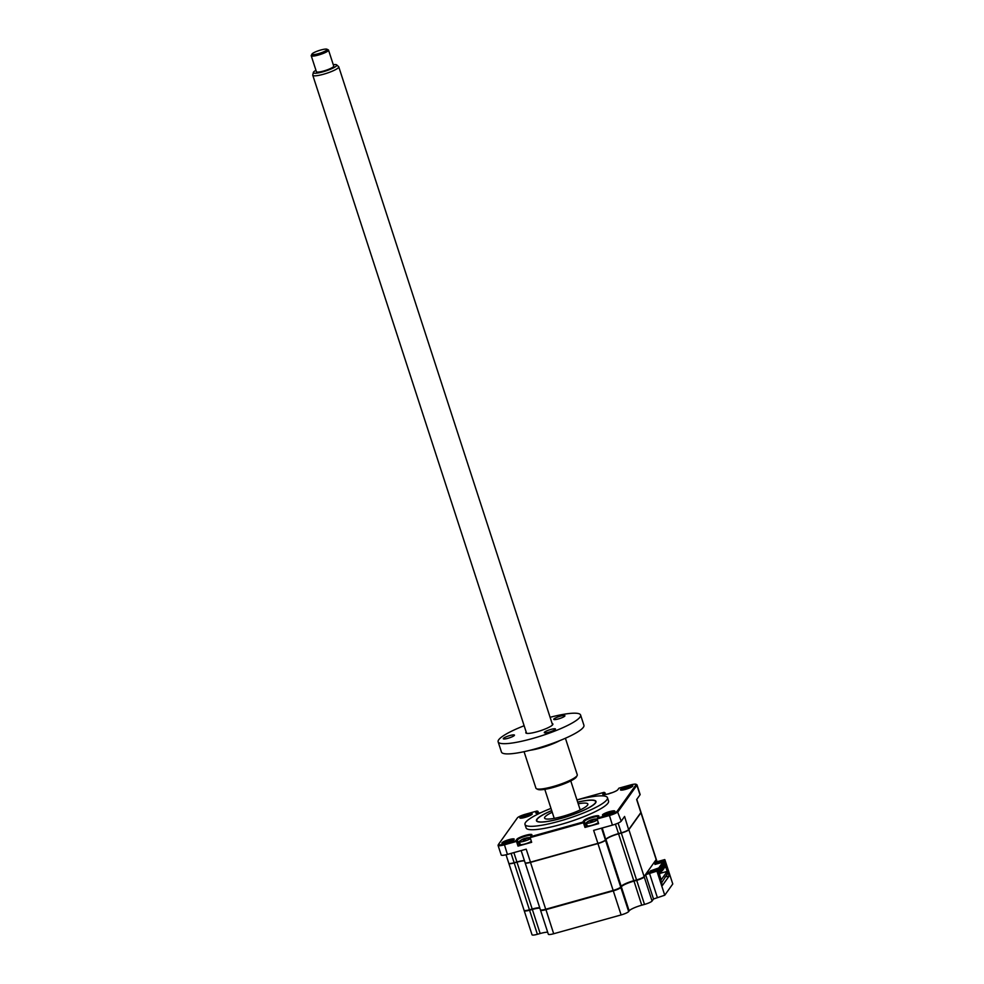 <?xml version="1.0" encoding="UTF-8"?>
<svg xmlns="http://www.w3.org/2000/svg" width="984" height="984" viewBox="0 0 984 984"><rect width="100%" height="100%" fill="white"/><g stroke="black" fill="none" stroke-linecap="round" stroke-linejoin="round"><path stroke-width="1.48" d="M645.861 874.075A3.874 0.689 -18 0 1 649.403 872.697L656.931 871.148L645.369 874.751M653.573 863.251L664.95 859.905L672.773 883.976L664.754 895.219L653.511 898.995L645.689 874.924L643.88 876.769M653.511 898.995L652.06 901.036L644.237 876.953A6.826 1.205 162 0 1 636.697 880.348L636.636 879.905M652.06 901.036A6.826 1.205 162 0 1 644.508 904.419L636.697 880.348L633.917 881.123A11.377 2.017 -18 0 0 621.334 886.781L621.015 886.609M644.508 904.419L641.74 905.194A11.377 2.017 -18 0 0 629.157 910.852L621.334 886.781L620.842 887.47A6.826 1.205 162 0 1 613.29 890.864L613.241 890.409M629.157 910.852L628.665 911.541A6.826 1.205 162 0 1 621.113 914.936L613.29 890.864L545.862 909.671A6.826 1.205 162 0 1 540.511 910.175A6.826 1.205 162 0 1 540.548 909.929A6.826 1.205 162 0 1 540.56 909.929L540.548 909.929M539.847 908.134A11.377 2.017 -18 0 0 532.344 909.45L532.283 909.007M656.217 859.536A6.826 1.205 162 0 1 656.402 859.709A6.826 1.205 162 0 1 656.316 860.041L654.544 861.898M621.113 914.936L553.684 933.742A6.826 1.205 162 0 1 548.334 934.246L540.511 910.175M547.67 932.205A11.377 2.017 -18 0 0 540.167 933.521L537.387 934.296A6.826 1.205 162 0 1 532.037 934.8L524.214 910.729A6.826 1.205 162 0 1 524.263 910.483M656.869 861.775L655.996 859.868M664.249 860.274L669.292 875.834L662.416 885.465L657.374 869.918L646.697 872.894M669.292 875.834L665.012 877.027M654.409 862.07A3.874 0.689 -18 0 0 657.275 861.664L664.741 859.586M656.869 870.606L657.374 869.918M664.754 895.219L656.931 871.148M540.167 933.521L532.344 909.45L529.564 910.225A6.826 1.205 162 0 1 524.214 910.729M551.704 810.57A31.291 5.535 -18 0 0 536.883 819.266A31.291 5.535 -18 0 0 536.464 820.754A31.291 5.535 -18 0 0 564.435 817.446A31.291 5.535 -18 0 0 595.566 802.907A31.291 5.535 -18 0 0 595.984 801.419A31.291 5.535 -18 0 0 577.669 802.132M550.991 808.393A43.358 7.663 -18 0 0 525.567 822.427A43.358 7.663 -18 0 0 524.989 824.481L526.096 827.888A43.358 7.663 -18 0 0 564.853 823.301A43.358 7.663 -18 0 0 607.977 803.153A43.358 7.663 -18 0 0 608.555 801.099L607.448 797.692A43.358 7.663 -18 0 0 576.956 799.955M524.989 824.481A43.358 7.663 -18 0 0 563.746 819.893A43.358 7.663 -18 0 0 606.87 799.746A43.358 7.663 -18 0 0 607.448 797.692M602.54 814.789A6.482 1.144 -18 0 0 602.614 815.256A6.482 1.144 -18 0 0 608.813 814.235A6.482 1.144 -18 0 0 614.705 811.394A6.482 1.144 -18 0 0 614.754 811.32A6.482 1.144 -18 0 0 609.551 811.615A6.482 1.144 -18 0 0 602.54 814.789M614.25 811.825A5.806 1.021 -18 0 0 608.776 812.673A5.806 1.021 -18 0 0 603.389 815.244A5.806 1.021 -18 0 0 603.327 815.367M531.668 814.629A5.806 1.021 -18 0 0 526.194 815.478A5.806 1.021 -18 0 0 520.807 818.061A5.806 1.021 -18 0 0 520.733 818.184M519.958 817.593A6.482 1.144 -18 0 0 520.032 818.073A6.482 1.144 -18 0 0 526.219 817.04A6.482 1.144 -18 0 0 532.123 814.211A6.482 1.144 -18 0 0 532.172 814.125A6.482 1.144 -18 0 0 526.957 814.42A6.482 1.144 -18 0 0 519.958 817.593M513.66 839.869A5.806 1.021 -18 0 0 508.187 840.717A5.806 1.021 -18 0 0 502.799 843.3A5.806 1.021 -18 0 0 502.726 843.423M501.951 842.845A6.482 1.144 -18 0 0 502.024 843.313A6.482 1.144 -18 0 0 508.211 842.292A6.482 1.144 -18 0 0 514.115 839.45A6.482 1.144 -18 0 0 514.165 839.364A6.482 1.144 -18 0 0 508.949 839.659A6.482 1.144 -18 0 0 501.951 842.845M632.257 786.573A5.806 1.021 -18 0 0 626.783 787.421A5.806 1.021 -18 0 0 621.396 790.004A5.806 1.021 -18 0 0 621.322 790.127M620.547 789.549A6.482 1.144 -18 0 0 620.621 790.017A6.482 1.144 -18 0 0 626.82 788.996A6.482 1.144 -18 0 0 632.712 786.154A6.482 1.144 -18 0 0 632.761 786.068A6.482 1.144 -18 0 0 627.558 786.364A6.482 1.144 -18 0 0 620.547 789.549M538.543 813.141L537.965 811.333L536.747 813.03A7.282 1.292 -18 0 0 536.637 813.276M521.151 850.582L525.075 862.673A6.826 1.205 -18 0 0 530.425 862.168L597.854 843.362A6.826 1.205 -18 0 0 605.406 839.967L605.898 839.278A11.377 2.017 162 0 1 618.481 833.62L621.261 832.845A6.826 1.205 -18 0 0 628.801 829.451L640.879 812.538A6.826 1.205 -18 0 0 640.928 812.452A6.826 1.205 -18 0 0 640.965 812.206L636.783 799.352M602.233 827.974L605.763 839.549A11.611 2.054 162 0 1 618.592 833.78L621.359 833.005A6.605 1.168 -18 0 0 628.665 829.721L640.879 812.538L636.648 799.537L640.018 794.826A7.97 1.402 -18 0 0 640.117 794.445L637.005 784.863A7.97 1.402 162 0 1 636.894 785.244L618.1 811.591A7.97 1.402 162 0 1 609.305 815.539L597.116 818.946L598.641 823.633L584.976 827.433L583.463 822.747L530.155 837.618L531.668 842.304L518.014 846.105L516.489 841.418L504.312 844.826A7.97 1.402 162 0 1 498.064 845.404A7.97 1.402 162 0 1 498.113 845.133A7.97 1.402 162 0 1 498.175 845.035L498.519 844.383M498.064 845.404L501.188 854.998A7.97 1.402 -18 0 0 507.424 854.407L526.206 849.167L530.536 862.328L597.964 843.522L593.635 830.361L612.417 825.133A7.97 1.402 -18 0 0 621.224 821.173L624.582 816.462L628.665 829.721M506.034 854.764L508.777 863.226A6.826 1.205 -18 0 0 514.128 862.722L516.908 861.947A11.377 2.017 162 0 1 524.411 860.619M519.995 843.743A7.282 1.292 -18 0 0 519.232 844.407L518.014 846.105M531.458 835.564A7.282 1.292 -18 0 0 524.952 836.339A7.282 1.292 -18 0 0 517.707 839.721L516.489 841.418L515.764 840.803L504.214 844.026A7.282 1.292 162 0 1 498.556 844.297A7.282 1.292 162 0 1 498.605 844.211L517.399 817.864A7.282 1.292 162 0 1 525.456 814.248L536.993 811.025L535.899 812.575A7.97 1.402 -18 0 0 535.997 813.153A7.97 1.402 -18 0 0 540.991 812.636M586.968 825.072A7.282 1.292 -18 0 0 586.193 825.736L584.976 827.433M598.42 816.892A7.282 1.292 -18 0 0 591.913 817.667A7.282 1.292 -18 0 0 584.668 821.05L583.463 822.747L582.725 822.132L530.696 836.634L531.791 835.096A7.97 1.402 -18 0 0 531.852 834.998A7.97 1.402 -18 0 0 525.456 835.367A7.97 1.402 -18 0 0 516.858 839.266L515.764 840.803M576.944 799.894L603.967 792.354L604.926 792.661L603.709 794.359A7.282 1.292 -18 0 0 603.598 794.605M603.967 792.354L602.86 793.891A7.97 1.402 -18 0 0 602.958 794.469A7.97 1.402 -18 0 0 610.56 793.215A7.97 1.402 -18 0 0 617.804 789.734L618.899 788.184L630.449 784.974A7.282 1.292 162 0 1 635.959 784.248A7.282 1.292 162 0 1 636.045 784.777L617.263 811.124A7.282 1.292 162 0 1 609.207 814.74L597.657 817.962L598.764 816.425A7.97 1.402 -18 0 0 598.826 816.326A7.97 1.402 -18 0 0 592.429 816.683A7.97 1.402 -18 0 0 583.819 820.582L582.725 822.132M635.959 784.248L636.808 784.666A7.97 1.402 162 0 1 637.005 784.863M592.122 820.828L591.433 819.795A15.547 4.17 -121.9 0 1 591.802 819.721L593.327 819.291A15.547 2.657 90.4 0 0 593.192 819.303A15.928 15.928 0 0 1 597.116 818.946L597.657 817.962M525.161 839.5L524.472 838.466A15.547 4.17 -121.9 0 1 524.829 838.393L526.354 837.974A15.547 2.657 90.4 0 0 526.219 837.974A15.928 15.928 0 0 1 530.155 837.618L530.696 836.634M537.965 811.333L536.993 811.025M604.926 792.661L605.517 794.469M559.502 818.11L563.807 816.806L559.502 818.11M551.716 810.644A30.947 5.474 -18 0 0 537.202 819.18A30.947 5.474 -18 0 0 536.957 819.561A30.947 5.474 -18 0 0 561.815 818.147A30.947 5.474 -18 0 0 595.246 802.993A30.947 5.474 -18 0 0 594.877 800.742A30.947 5.474 -18 0 0 577.694 802.194M578.211 803.805A22.755 4.022 162 0 1 587.866 804.051A22.755 4.022 162 0 1 587.559 805.133A22.755 4.022 162 0 1 564.927 815.711A22.755 4.022 162 0 1 544.582 818.122A22.755 4.022 162 0 1 544.878 817.04A22.755 4.022 162 0 1 552.245 812.243M589.613 820.914L591.433 819.795A15.928 15.928 0 0 0 586.71 822.378A6.15 1.082 -18 0 0 586.378 822.71A6.15 1.082 -18 0 0 586.292 823.005A6.15 1.082 -18 0 0 591.101 822.55A6.15 1.082 -18 0 0 597.436 819.93M594.508 819.66L594.41 819.291A15.547 15.067 97.4 0 1 595.664 819.217L595.394 819.598A15.547 13.555 -170.9 0 0 594.115 819.709L592.233 820.545A15.547 2.657 90.4 0 0 592.024 821.111L590.498 821.542A15.547 4.17 -121.9 0 1 590.56 821.013L590.855 821.32M590.794 821.357L589.256 821.062A15.547 13.555 -170.9 0 0 588.161 821.615L588.432 821.234A15.547 15.067 97.4 0 1 589.551 820.644M586.292 823.005L587.177 825.736A6.15 1.082 -18 0 0 591.987 825.281A6.15 1.082 -18 0 0 598.321 822.649M593.081 819.684A6.15 1.082 -18 0 0 591.655 820.115M589.613 820.865A6.15 1.082 -18 0 0 588.444 821.382M593.106 819.328L594.41 819.291M524.484 860.84A11.377 2.017 -18 0 0 516.969 862.156L514.202 862.931A6.826 1.205 162 0 1 508.851 863.435A6.826 1.205 162 0 1 508.851 863.325M539.712 907.703A11.377 2.017 -18 0 0 532.196 909.019L529.429 909.794A6.826 1.205 162 0 1 524.078 910.298L508.851 863.435M640.978 812.329A6.826 1.205 162 0 1 641.039 812.427A6.826 1.205 162 0 1 640.941 812.747L628.874 829.672A6.826 1.205 162 0 1 621.322 833.054L618.555 833.829A11.377 2.017 -18 0 0 605.972 839.487L605.48 840.176A6.826 1.205 162 0 1 597.928 843.571L530.487 862.378A6.826 1.205 162 0 1 525.149 862.882A6.826 1.205 162 0 1 525.136 862.771M641.039 812.427L656.266 859.29A6.826 1.205 162 0 1 656.168 859.61L644.102 876.535A6.826 1.205 162 0 1 636.55 879.93L633.782 880.692A11.377 2.017 -18 0 0 621.199 886.35L620.707 887.051A6.826 1.205 162 0 1 613.155 890.434L545.714 909.241A6.826 1.205 162 0 1 540.376 909.745L525.149 862.882M659.514 874.542L661.211 879.794L667.214 871.381L659.76 873.46M653.462 863.411L664.126 860.434L663.388 861.48L654.938 864.456L662.835 862.255L658.776 867.937L650.338 870.914L658.222 868.712L658.8 870.471L658.05 871.516L657.484 869.758L646.808 872.734M658.222 868.712L657.484 869.758M666.943 874.333L668.038 874.026L667.767 873.165L661.592 882.894M640.117 879.216L640.855 878.429M668.038 874.026L665.393 864.321L662.306 865.551M662.626 865.096L665.393 864.321M664.126 860.434L664.704 862.193L663.216 863.448M663.388 861.48L663.954 863.239M662.835 862.255L663.4 864.014L658.616 869.893M658.776 867.937L659.354 869.696M667.214 871.381L665.073 864.776M658.751 873.644L661.74 882.857M640.301 879.143L641.051 878.355M612.146 792.673L612.146 792.637A15.547 2.657 90.4 0 1 612.232 792.612A15.547 2.657 90.4 0 1 612.356 792.6L610.843 793.03A15.547 4.17 -121.9 0 0 610.498 793.092A15.928 15.928 0 0 0 609.034 793.67M608.592 793.953L610.474 793.104M522.652 839.586L524.472 838.466A15.928 15.928 0 0 0 519.749 841.049A6.15 1.082 -18 0 0 519.404 841.381A6.15 1.082 -18 0 0 519.331 841.677L520.216 844.407A6.15 1.082 -18 0 0 525.025 843.952A6.15 1.082 -18 0 0 531.36 841.332M519.331 841.677A6.15 1.082 -18 0 0 524.14 841.222A6.15 1.082 -18 0 0 530.474 838.602M526.12 838.356A6.15 1.082 -18 0 0 524.693 838.798M522.639 839.549A6.15 1.082 -18 0 0 521.483 840.053M527.547 838.331L527.449 837.962A15.547 15.067 97.4 0 1 528.703 837.888L528.433 838.27A15.547 13.555 -170.9 0 0 527.153 838.38L525.259 839.229A15.547 2.657 90.4 0 0 525.062 839.783L523.537 840.213A15.547 4.17 -121.9 0 1 523.599 839.684L523.894 839.992M523.82 840.029L522.283 839.733A15.547 13.555 -170.9 0 0 521.188 840.287L521.458 839.905A15.547 15.067 97.4 0 1 522.59 839.315M526.132 837.999L527.449 837.962M660.694 872.058L661.642 871.799L661.199 870.434L658.234 871.258M661.642 871.799L661.199 870.434M661.445 870.09L658.481 870.914M663.56 868.048L664.754 867.433L664.311 866.08L661.1 867.248M664.507 867.777L664.065 866.412M664.311 866.08L661.346 866.904M661.654 870.717L662.847 870.114L662.404 868.749L658.665 870.065M662.601 870.459L662.158 869.093M662.404 868.749L659.428 869.585M660.608 872.882L660.485 871.43L658.075 872.107M660.928 872.796L660.252 871.775L658.161 872.353M659.747 873.398L660.694 873.14M659.735 874.481L659.292 873.115M659.538 872.771L658.394 873.091M663.474 868.872L663.351 867.408L660.387 868.245M663.794 868.774L663.118 867.753L660.141 868.589M662.601 869.389L663.56 869.118M315.962 70.319A12.337 2.177 -18 0 0 314.253 71.401A12.337 2.177 -18 0 0 313.33 72.484A12.337 2.177 -18 0 0 322.457 71.955A12.337 2.177 -18 0 0 335.888 66.408A12.337 2.177 -18 0 0 336.676 64.895A12.337 2.177 -18 0 0 333.268 64.686M336.676 64.895L338.607 66.605A13.653 2.411 162 0 1 338.754 66.814A13.653 2.411 162 0 1 337.733 68.277A13.653 2.411 162 0 1 323.527 74.231A13.653 2.411 162 0 1 312.777 75.251A13.653 2.411 162 0 1 312.777 74.993L313.33 72.484M326.909 49.2L328.312 49.889A9.102 1.611 162 0 1 328.533 50.11A9.102 1.611 162 0 1 327.856 51.082A9.102 1.611 162 0 1 318.386 55.055A9.102 1.611 162 0 1 311.227 55.744A9.102 1.611 162 0 1 311.276 55.424L312.002 54.046A7.97 1.402 -18 0 0 317.561 53.911A7.97 1.402 -18 0 0 326.516 50.245A7.97 1.402 -18 0 0 326.909 49.2A7.97 1.402 -18 0 0 320.157 50.196A7.97 1.402 -18 0 0 312.555 53.468A7.97 1.402 -18 0 0 312.002 54.046M311.227 55.744L316.418 71.721A9.102 1.611 -18 0 0 323.576 71.032A9.102 1.611 -18 0 0 333.047 67.06A9.102 1.611 -18 0 0 333.724 66.088L328.533 50.11M524.066 751.678L535.936 788.196A21.734 3.838 -18 0 0 536.477 788.737A21.734 3.838 -18 0 0 552.959 786.585A21.734 3.838 -18 0 0 577.153 775.527A21.734 3.838 -18 0 0 577.276 774.765L565.406 738.246M577.153 775.527L576.415 776.905A20.59 3.641 162 0 1 553.488 787.385A20.59 3.641 162 0 1 537.879 789.426L536.477 788.737M560.327 716.168A5.867 1.033 162 0 1 564.927 715.737A5.867 1.033 162 0 1 558.358 718.935A5.867 1.033 162 0 1 553.758 719.365A5.867 1.033 162 0 1 560.327 716.168M552.135 723.548A14.219 2.509 162 0 1 552.811 724.544A14.219 2.509 162 0 1 536.981 731.776A14.219 2.509 162 0 1 526.194 733.191A14.219 2.509 162 0 1 526.157 731.985M550.868 729.427A5.867 1.033 162 0 1 555.468 728.996A5.867 1.033 162 0 1 548.9 732.194A5.867 1.033 162 0 1 544.3 732.625A5.867 1.033 162 0 1 550.868 729.427M509.86 735.552A5.867 1.033 162 0 1 514.46 735.122A5.867 1.033 162 0 1 507.892 738.32A5.867 1.033 162 0 1 503.291 738.75A5.867 1.033 162 0 1 509.86 735.552M524.128 725.737A43.358 7.663 -18 0 0 498.138 741.825L501.459 752.059A43.358 7.663 -18 0 0 535.407 748.861A43.358 7.663 -18 0 0 583.918 725.257L580.597 715.036A43.358 7.663 -18 0 0 550.105 717.299M498.138 741.825A43.358 7.663 -18 0 0 532.086 738.64A43.358 7.663 -18 0 0 580.597 715.036M641.74 905.194L633.868 880.68M553.684 933.742L545.8 909.216M657.287 897.297L649.465 873.226M628.665 911.541L620.842 887.47M537.387 934.296L529.564 910.225M536.833 813.288L535.899 812.575M615.418 824.174L618.592 833.78M621.359 833.005L618.087 823.104M601.568 828.159L605.406 839.967M513.869 852.611L516.908 861.947M511.102 853.386L514.128 862.722M507.424 854.407L504.214 844.026M519.232 844.407L516.858 839.266M586.193 825.736L583.819 820.582M612.417 825.133L609.207 814.74M602.86 793.891L603.795 794.617M640.018 794.826L636.894 785.244L636.045 784.777M621.224 821.173L617.263 811.124M529.429 909.794L514.202 862.931M532.196 909.019L516.969 862.156M545.714 909.241L530.487 862.378M613.155 890.434L597.928 843.571M620.707 887.051L605.48 840.176M621.199 886.35L605.972 839.487M633.782 880.692L618.555 833.829M636.55 879.93L621.322 833.054M644.102 876.535L628.874 829.672M656.168 859.61L640.941 812.747M559.773 740.62A21.734 3.838 162 0 1 540.425 748.037A21.734 3.838 162 0 1 530.019 750.288M657.054 861.726L656.402 859.709M498.556 844.297L498.113 845.133M338.754 66.814L552.565 724.888M570.769 780.915L580.203 809.93M312.777 75.251L526.6 733.326M544.804 789.352L554.226 818.368"/></g></svg>
